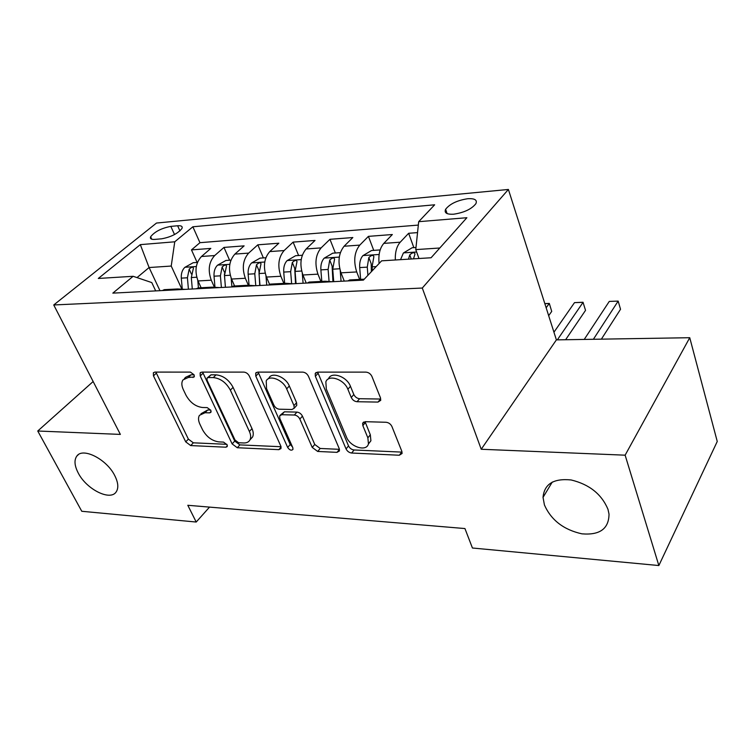 <?xml version="1.0" encoding="UTF-8"?>
<svg xmlns="http://www.w3.org/2000/svg" width="755" height="755" viewBox="0 0 755 755"><rect width="100%" height="100%" fill="white"/><g stroke="black" fill="none" stroke-linecap="round" stroke-linejoin="round"><path stroke-width="1.13" d="M194.092 374.81L190.411 372.102L154.879 372.092L153.35 372.753L153.463 375.867L185.721 441.854L190.694 445.573L225.934 447.205L227.236 446.582L227.104 444.761L223.518 442.1L218.865 441.892C212.023 440.92 206.587 436.881 202.566 429.784L199.924 424.282C198.254 420.658 198.093 417.675 199.433 415.325L205.02 412.74L209.692 412.862L210.947 412.268L210.834 410.295L207.21 407.606L202.538 407.502C195.649 406.643 190.147 402.566 186.023 395.271L183.314 389.618C181.493 385.635 181.37 382.407 182.955 379.925L188.288 377.491L194.167 376.953L194.092 374.81L191.062 374.791L185.73 377.236L184.39 378.529M544.43 504.972C551.188 520.157 563.692 529.774 581.945 533.842C599.838 535.323 608.86 528.745 609.021 514.108L607.983 509.323C601.612 494.166 589.334 484.38 571.139 479.963C553.632 478.198 544.261 484.002 543.034 497.385L544.43 504.972M78.265 473.064C86.58 489.485 110.608 501.443 116.298 491.722C118.724 487.834 118.195 482.445 114.732 475.565C106.691 459.172 82.739 447.045 76.802 456.114C73.999 460.135 74.49 465.788 78.265 473.064M467.732 198.725C457.247 200.358 449.876 203.869 445.61 209.277C444.072 212.891 446.733 214.533 453.585 214.212C464.127 212.627 471.554 209.116 475.895 203.68C477.443 199.971 474.716 198.32 467.732 198.725M377.991 402.085L380.728 400.339L380.511 397.942L371.922 376.434C370.62 373.829 368.638 372.394 365.977 372.13L317.581 372.121L315.212 373.489L315.364 376.292L346.064 448.942C347.3 451.32 349.159 452.679 351.632 453.028L399.31 455.237L402.094 453.462L401.868 451.405L391.93 426.518C390.675 424.008 388.731 422.592 386.088 422.272L365.241 421.686L362.627 423.272L362.844 425.631L367.864 437.843L368.449 443.855C366.552 452.151 350.16 446.979 346.46 437.041L326.302 389.07L325.858 381.832C328.444 374.036 344.233 379.303 347.885 389.287L351.273 397.517C352.557 400.037 354.482 401.443 357.068 401.726L377.991 402.085L380.492 399.036L359.597 398.716L357.068 401.726M481.228 449.263L625.131 455.18L658.851 565.542L717.25 441.467L689.749 337.711L556.397 339.882L508.398 189.458L422.29 288.042L481.228 449.263L556.397 339.882M93.148 381.53L37.75 431.011L120.366 434.408L53.747 304.963L422.29 288.042M37.75 431.011L81.776 511.277L196.206 522.035L209.531 507.105M658.851 565.542L472.432 548.007L464.938 528.557L187.806 505.284L196.206 522.035M249.358 376.113C248.036 373.687 246.215 372.347 243.893 372.111L201.868 372.102L200.132 372.923L200.235 375.99L232.134 443.912L237.278 447.734L278.869 449.659L280.992 448.555L280.794 446.054L249.358 376.113M257.71 372.111L302.755 372.121C305.237 372.375 307.134 373.753 308.446 376.273L339.231 448.64L339.439 450.952L337.004 452.349L317.695 451.452L312.24 447.441L299.848 419.063C298.574 416.666 296.743 415.316 294.346 415.023L281.804 414.703L279.661 415.835L279.831 418.506L292.817 447.706L292.959 449.423C291.364 450.829 289.609 450.178 287.683 447.47L255.803 376.132L255.681 373.159L257.71 372.111M417.543 232.606L408.644 233.286L413.844 247.631M395.318 259.984C395.054 252.198 396.686 246.272 400.207 242.204L383.814 243.384L392.336 234.531L368.421 236.362L373.734 250.367M359.625 279.425L356.719 271.942C353.312 261.013 354.331 252.066 359.776 245.111L344.101 246.234L352.83 237.551L329.954 239.307L335.362 252.991M320.913 281.455L317.949 274.15C314.495 263.467 315.552 254.709 321.111 247.895L306.124 248.971L315.033 240.449L293.129 242.119L298.602 255.511M283.861 283.399L280.86 276.255C277.359 265.807 278.444 257.238 284.116 250.556L269.761 251.585L278.831 243.214L257.832 244.818L263.372 257.917M248.338 285.182L245.337 278.265C241.798 268.053 242.912 259.663 248.669 253.104L234.909 254.086L244.12 245.866L223.98 247.414L214.694 255.549C208.842 261.985 207.71 270.205 211.277 280.199L214.165 286.655M229.577 260.23L223.98 247.414M344.101 246.234C338.608 253.142 337.579 262.004 341.005 272.838L344.271 281.105M306.124 248.971C300.518 255.737 299.442 264.41 302.925 274.999L306.237 283.087M269.761 251.585C264.052 258.219 262.948 266.713 266.468 277.066L269.62 284.484M234.909 254.086C229.114 260.607 227.991 268.922 231.54 279.048L234.588 285.985M154.794 239.401L161.627 238.816C171.083 237.032 177.869 233.578 181.974 228.444C182.757 226.396 181.304 225.5 177.633 225.764L170.828 226.387C161.428 228.199 154.69 231.662 150.623 236.777C149.868 238.74 151.255 239.618 154.794 239.401M508.398 189.458L156.502 223.046L53.747 304.963M439.806 247.999L415.769 249.612L418.685 221.687L434.663 204.794L192.865 226.783L174.754 241.798L171.225 266.053L181.53 288.419M418.685 221.687L466.873 217.714L431.086 257.757L381.624 260.834L363.382 280.114L112.835 293.129L133.135 276.292L98.301 278.463L140.317 244.639L174.754 241.798M418.327 225.084L199.952 242.685L191.477 249.896L210.815 248.414L201.481 256.492C195.611 262.891 194.469 271.045 198.046 280.954L201.123 287.74M185.126 289.373L177.642 288.967L175.783 289.863M171.781 290.071L164.269 289.665L162.4 290.552M248.669 253.104L257.832 244.818M284.116 250.556L293.129 242.119M321.111 247.895L329.954 239.307M359.776 245.111L368.421 236.362M400.207 242.204L408.644 233.286M415.769 249.612L418.997 258.512M171.225 266.053L149.094 267.534L137.014 277.604M159.966 290.684L149.094 267.534L140.317 244.639M155.7 290.901L151.774 282.578L133.135 276.292M625.131 455.18L689.749 337.711M197.121 262.447L191.477 249.896M199.952 242.685L192.865 226.783M205.577 288.316L198.14 287.891L196.291 288.797M240.854 286.475L233.512 286.041L231.681 286.957M210.258 288.07L212.108 287.155L219.507 287.589M277.708 284.569L270.479 284.097L268.676 285.031M246.281 286.202L248.102 285.267L255.398 285.72M316.269 282.568L309.154 282.068L307.389 283.021M283.946 284.239L285.739 283.295L292.921 283.776M356.634 280.464L349.659 279.945L347.932 280.917M323.376 282.191L325.131 281.238L332.191 281.738M383.814 243.384C379.803 248.065 378.227 254.775 379.095 263.514M200.981 413.749L207.719 409.984L210.72 410.059M155.87 372.092L188.373 439.117L193.337 442.817L226.859 444.317M202.614 372.102L234.739 441.08L239.882 444.893L281.039 446.724M208.248 377.566L207.002 378.151L207.078 380.275L235.041 440.071L238.665 442.751L243.695 442.968C246.706 443.053 248.801 442.015 249.971 439.854C251.056 437.589 250.858 434.795 249.386 431.473L230.369 390.146C226.189 382.558 220.498 378.378 213.316 377.585L208.248 377.566L211.004 374.829L207.37 377.793M250.641 439.117L252.576 436.994C253.652 434.729 253.463 431.945 252 428.632L249.386 431.473M211.004 374.829L216.072 374.839C223.244 375.613 228.916 379.793 233.087 387.362L252 428.632M339.457 449.329L320.195 448.47L317.695 451.452M280.388 415.033L284.418 411.805L296.941 412.107C299.329 412.4 301.16 413.74 302.434 416.128L314.76 444.468L320.195 448.47M258.144 372.111L290.231 444.544L292.44 446.847M286.673 388.872C283.068 379.727 269.11 374.376 266.213 380.945L266.562 388.674L273.914 405.199C275.197 407.587 277.019 408.927 279.378 409.21L291.93 409.493L294.148 408.276L293.978 405.605L286.673 388.872L289.325 385.994C285.739 376.868 271.809 371.545 268.903 378.104L268.129 378.916M295.969 406.247L296.753 405.369L296.583 402.698L293.978 405.605M289.325 385.994L296.583 402.698M328.416 378.953L328.472 378.897C331.067 371.101 346.819 376.33 350.452 386.305L353.821 394.516C355.095 397.026 357.021 398.432 359.597 398.716M368.402 444.016L370.903 440.778L370.318 434.776L367.864 437.843M365.052 421.677L370.318 434.776M317.657 372.121L348.527 445.903C349.763 448.281 351.613 449.64 354.095 449.98L401.698 452.103L399.31 455.237M197.47 262.419L193.167 262.721L184.805 267.383C182.2 269.941 181.04 273.527 181.304 278.142L182.21 288.486M197.772 280.322L198.423 287.872M192.298 289.005L191.308 277.547L193.44 268.006C192.846 266.704 191.43 267.081 189.184 269.139L187.419 277.774L188.41 289.203M230.945 260.135L225.915 260.475L217.478 265.232C214.911 267.836 213.759 271.498 214.033 276.198L214.92 286.589M231.162 278.123L231.898 286.825M225.452 287.277L224.452 275.584L226.528 265.911C225.915 264.514 224.452 264.882 222.13 267.006L220.403 275.83L221.394 287.495M225.396 287.287L224.395 273.801M265.854 257.748L260.041 258.144L251.538 262.995C248.999 265.647 247.866 269.375 248.14 274.188L249.046 284.965M265.968 275.783L266.741 285.135M260.003 285.484L259.012 273.546L261.022 263.731C260.381 262.24 258.871 262.589 256.483 264.797L254.784 273.791L255.785 285.701M259.729 285.503L258.927 270.507L256.483 264.797M302.293 255.256L295.62 255.709L287.051 260.654C284.55 263.363 283.446 267.166 283.729 272.083L284.654 283.351M302.283 273.263L303.095 283.248M296.064 283.616L295.073 271.413L297.008 261.457C296.347 259.862 294.78 260.201 292.317 262.485L290.656 271.668L291.6 283.191M295.535 283.644L294.724 268.327L292.317 262.485M340.354 252.651L332.766 253.17L324.121 258.219C321.677 260.975 320.592 264.863 320.875 269.884L321.8 281.407M340.212 270.526L341.062 281.275M333.719 281.653L332.728 269.186L334.588 259.088C333.889 257.38 332.275 257.71 329.727 260.069L328.114 269.45L329.02 280.69M332.927 281.7L332.106 266.043L329.727 260.069M546.148 307.766L549.215 303.519L544.846 303.67M544.817 303.604L549.31 303.425L551.716 311.409L548.668 315.675M551.716 311.409L549.31 303.425M380.161 249.933L371.564 250.518L362.862 255.671C360.465 258.474 359.418 262.447 359.701 267.581L360.626 279.369M372.385 270.611L372.092 266.855L373.876 256.606C373.14 254.784 371.46 255.096 368.836 257.54L367.27 267.138L367.911 275.33M371.375 271.668L371.177 263.665L368.836 257.54M557.332 339.863L583.087 302.33L574.508 302.632L553.943 332.209M574.508 302.632L583.02 302.245L585.531 310.362L565.618 339.731M415.986 247.48L412.145 247.744L403.387 253L400.546 259.663M413.514 258.852L414.986 254.02C414.212 252.076 412.466 252.368 409.748 254.907L408.474 259.163M593.383 339.278L618.166 301.103L609.276 301.415L584.238 339.429M609.276 301.415L618.166 301.103L620.525 309.276L601.376 339.146M356.719 271.942L341.005 272.838M317.949 274.15L302.925 274.999M280.86 276.255L266.468 277.066M245.337 278.265L231.54 279.048M211.277 280.199L198.046 280.954M214.694 255.549L201.481 256.492M174.528 234.55L170.828 226.387M179.945 230.907L177.633 225.764M191.062 374.791L188.288 377.491M211.136 411.381L209.692 412.862M207.719 409.984L205.02 412.74M227.378 445.648L225.934 447.205M193.337 442.817L190.694 445.573M188.373 439.117L185.721 441.854M156.276 373.225L153.463 375.867M194.412 376.103L192.969 377.509M281.124 447.083L278.869 449.659M239.882 444.893L237.278 447.734M234.739 441.08L232.134 443.912M203.001 373.263L200.235 375.99M233.087 387.362L230.369 390.146M216.072 374.839L213.316 377.585M339.467 449.348L337.004 452.349M314.76 444.468L312.24 447.441M302.434 416.128L299.848 419.063M296.941 412.107L294.346 415.023M284.418 411.805L281.804 414.703M290.231 444.544L287.683 447.47M258.512 373.319L255.803 376.132M353.821 394.516L351.273 397.517M350.452 386.305L347.885 389.287M365.326 422.583L362.844 425.631M354.095 449.98L351.632 453.028M348.527 445.903L346.064 448.942M317.997 373.376L315.364 376.292M196.319 266.524L185.013 267.261M187.419 277.774L181.304 278.142M196.744 277.227L191.308 277.547M191.383 273.989L189.184 269.139M229.813 264.316L217.695 265.109M220.403 275.83L214.033 276.198M230.247 275.245L224.452 275.584M224.48 272.329L222.13 267.006M264.741 262.013L251.745 262.872M254.784 273.791L248.14 274.188M265.184 273.178L259.012 273.546M301.207 259.607L287.268 260.532M290.656 271.668L283.729 272.083M301.651 271.017L295.073 271.413M339.297 257.106L324.339 258.087M328.114 269.45L320.875 269.884M339.75 268.761L332.728 269.186M379.123 254.482L363.079 255.539M367.27 267.138L359.701 267.581M376.16 266.609L372.092 266.855M416.637 252.01L403.604 252.868M411.248 258.993L409.748 254.907M447.102 213.589L445.61 209.277M177.642 288.967L164.269 289.665M212.108 287.155L198.14 287.891M248.102 285.267L233.512 286.041M285.739 283.295L270.479 284.097M325.131 281.238L309.154 282.068M364.269 279.18L349.659 279.945M151.746 239.212L150.623 236.777M78.322 454.68L76.802 456.114M552.273 482.039L543.034 497.385M200.622 372.432L200.132 372.923M252.576 436.994L249.971 439.854M296.753 405.369L294.148 408.276M256.36 372.451L255.681 373.159M370.903 440.778L368.449 443.855M363.655 422.026L362.627 423.272M316.137 372.47L315.212 373.489"/></g></svg>
